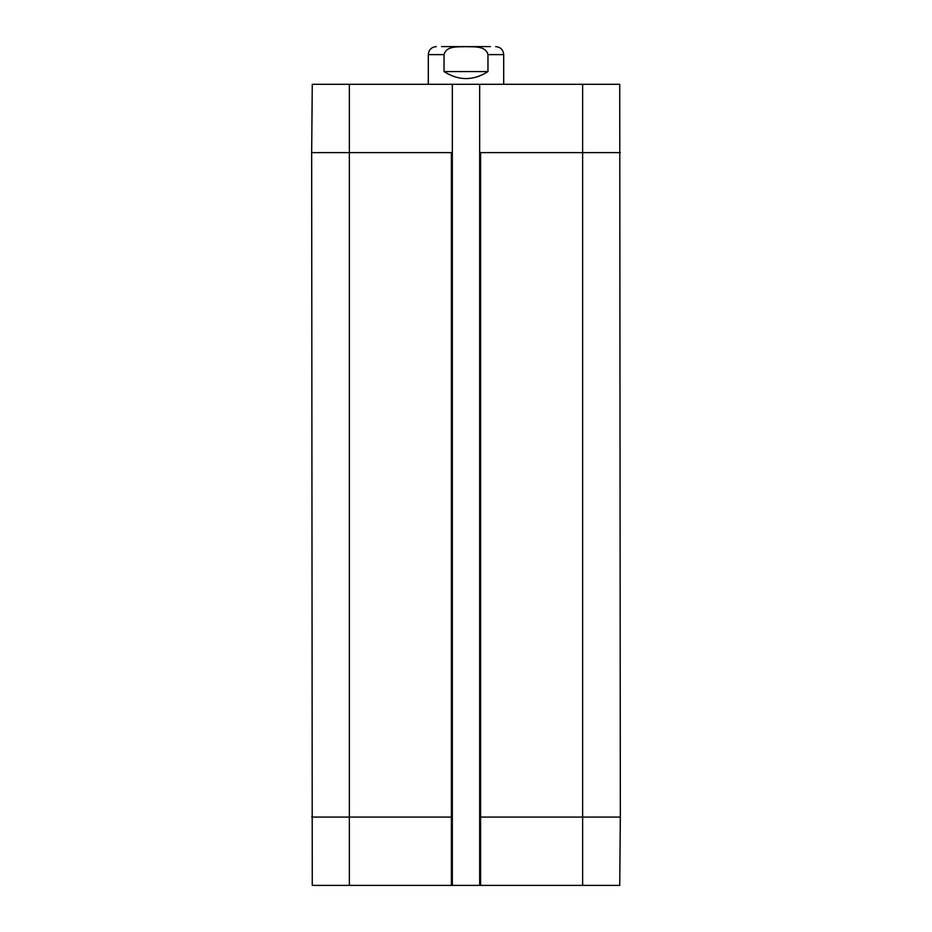 <?xml version="1.0" encoding="UTF-8"?>
<svg xmlns="http://www.w3.org/2000/svg" width="932" height="932" viewBox="0 0 932 932"><rect width="100%" height="100%" fill="white"/><g stroke="black" fill="none" stroke-linecap="round" stroke-linejoin="round"><path stroke-width="1.4" d="M349.372 84.299L312.267 84.299L311.672 152.627L312.267 885.4L452.335 885.4L452.335 84.299L349.372 84.299L349.372 152.627L311.672 152.627M452.335 84.299L479.665 84.299L479.665 152.627L582.628 152.627L582.628 84.299L479.665 84.299M620.328 817.073L479.665 817.073L479.665 885.4L619.733 885.4L620.328 817.073L619.733 84.299L582.628 84.299M452.335 152.627L349.372 152.627L349.372 817.073L311.672 817.073M479.665 885.4L452.335 885.4M479.665 817.073L479.665 152.627M490.453 46.6L441.547 46.6M487.972 71.578C473.328 80.909 458.672 80.909 444.028 71.578L444.028 54.615C446.358 45.447 458.567 47.054 466 46.658C473.433 47.054 485.642 45.447 487.972 54.615L487.972 71.578L444.028 71.578M495.684 46.6C500.554 47.078 503.222 49.746 503.699 54.615L503.699 84.299M620.328 152.627L582.628 152.627L582.628 885.4M480.609 885.4L480.609 152.627M452.335 817.073L451.391 817.073L451.391 152.627M451.391 885.4L451.391 817.073L349.372 817.073L349.372 885.4M444.028 54.615L428.301 54.615L428.301 84.299M503.699 54.615L487.972 54.615M428.301 54.615C428.778 49.746 431.446 47.078 436.316 46.6"/></g></svg>
